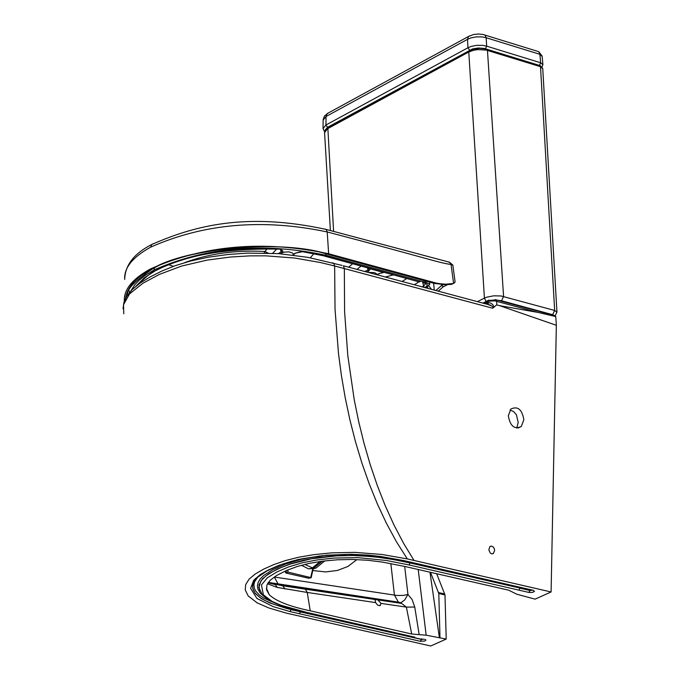 <?xml version="1.0" encoding="UTF-8"?>
<svg xmlns="http://www.w3.org/2000/svg" width="680" height="680" viewBox="0 0 680 680"><rect width="100%" height="100%" fill="white"/><g stroke="black" fill="none" stroke-linecap="round" stroke-linejoin="round"><path stroke-width="1.02" d="M150.722 247.129L151.64 244.553C134.045 253.555 125.069 265.183 124.704 279.454C123.896 267.945 132.575 257.176 150.722 247.129C204.068 223.482 262.897 218.416 327.216 231.948C431.911 259.462 438.642 262.837 451.052 264.469L449.471 262.208L448.604 262.157M125.596 298.265C127.151 287.13 135.83 277.431 151.623 269.152C185.572 247.562 283.084 239.275 327.811 254.184L434.375 283.262L449.131 284.495L451.452 284.359L453.577 283.39L451.052 264.469L452.863 265.217M124.33 301.172C123.649 289.603 132.405 278.843 150.578 268.88C204.399 245.089 263.755 240.049 328.644 253.75L327.216 231.948L326.188 229.424L324.692 229.016M453.084 283.534L444.414 284.3L436.56 283.186L328.644 253.75M453.577 283.39L454.852 282.506L455.005 281.163M448.494 284.563L449.131 284.495M450.356 284.368L452.072 284.045M443.071 286.951L438.2 291.142M428.12 288.447L427.431 287.3M441.507 284.631L441.583 285.464L435.88 290.522M325.848 253.827L325.975 255.272L421.082 281.205L425.527 282.124L425.408 280.984M425.527 282.124L429.751 284.257L426.216 287.938M281.724 252.85L282.88 250.988L280.67 249.152C230.8 247.078 189.252 254.142 156.026 270.317L156.825 270.113C185.088 255.144 225.862 248.157 279.14 249.135L280.67 249.152L281.775 250.163L281.087 251.668L280.373 249.195L280.823 249.305M264.103 252.96L264.826 251.617L267.826 253.053M184.662 262.633C208.734 253.657 235.493 249.942 264.911 251.489L264.826 251.617M168.538 264.69L173.349 266.339M268.065 253.062L264.911 251.489L267.257 248.701M301.385 251.524L295.171 253.181L303.008 251.6M325.975 255.272C263.415 242.072 206.184 246.933 154.283 269.858L145.129 275.451L139.442 279.947L134.904 284.623L130.79 291.023M142.843 279.48L141.372 282.251M402.092 281.477L406.776 278.511M393.448 274.881L385.339 276.998M370.379 268.88L369.359 268.277L368.007 269.943L368.806 270.971L370.379 268.88L383.656 272.493L379.117 273.555L383.673 272.493M364.795 271.499L368.007 269.943L367.489 267.81M348.738 267.206L352.58 263.747M324.394 256.071L419.05 281.86L421.082 281.205M369.3 268.183L367.931 269.671M382.899 271.889L382.457 271.932M419.492 281.979L324.589 255.995L301.911 251.575M424.091 281.877L422.697 282.582L425.909 283.39L427.346 284.707L426.666 286.331L424.839 287.563M423.478 282.786L425.756 283.483L423.555 286.144L424.337 287.436M281.418 249.781L280.798 250.784M280.968 253.801L280.33 253.75M292.969 255.051L293.258 253.997L292.647 253.028L288.813 251.838L283.653 252.195L280.823 253.385M376.695 274.686L376.38 273.649L374.315 272.595L368.262 272.425M469.812 35.768L468.435 36.508L467.517 39.33L470.883 37.919L476.315 36.873L482.12 36.898L486.183 37.74L485.061 35.088L483.497 34.595M324.572 131.597L323.025 128.631L325.95 125.009L467.967 47.753L471.342 46.367L476.765 45.339L482.562 45.356L486.65 46.155L486.183 37.74L539.903 54.323L542.156 56.372M323.136 120.088L326.051 116.493L327.003 113.705L468.435 36.508L473.603 34.518L478.482 34L483.063 34.493L538.764 51.68L539.903 54.323L540.659 62.772L542.912 64.719M556.954 312.273L554.659 310.454L552.644 314.704L553.698 315.308M539.461 65.433L540.506 66.691L554.659 310.454L501.067 295.97L493.706 295.817L486.65 297.211L484.423 298.129L486.132 301.427M469.616 50.575L468.767 52.011L473.501 50.286L477.81 49.606L486.285 50.09L540.506 66.691L542.75 68.68M477.428 301.639L484.423 298.129L468.767 52.011L327.462 128.775L324.572 132.668L330.395 230.546M413.993 560.396L403.452 543.09L393.83 524.696L385.101 505.385L377.23 485.308L370.209 464.601L364.046 443.385L358.725 421.77L354.254 399.874L347.811 355.683L344.59 311.635L344.344 268.575L492.651 308.227L496.714 304.878L499.545 305.635L556.342 325.295L551.097 591.965L407.286 558.909L381.897 554.463L354.611 552.356L331.67 552.857L313.828 554.65L299.081 557.158L285.498 560.558L273.692 564.638L263.611 569.152L255.229 574.005L249.042 579.198L245.701 584.553L245.225 589.9L248.175 595.918L257.091 602.828L268.991 608.013L286.263 613.096L430.746 646L446.208 639.056L426.148 635.196L411.706 634.006L310.225 610.81C289.527 606.441 275.876 601.086 269.272 594.745L266.594 589.934L266.917 585.046L270.122 580.321L276.565 575.51L286.212 570.622L297.271 566.491L309 563.431L322.397 561.178L337.212 559.793L352.418 559.462L367.803 560.269L382.508 562.105L405.501 566.601L508.623 590.172L516.91 594.252L535.101 599.148L551.097 591.965M523.846 419.747C522.087 409.411 517.752 405.841 510.867 409.037L508.325 415.76C510.136 426.13 514.462 429.709 521.296 426.488L523.846 419.747M494.615 550.656L494.317 548.717L493.06 546.771L491.223 546.065L489.846 546.678L488.835 549.958L490.373 553.163L491.708 553.835L493.162 553.571L494.615 550.656M516.715 428.069L518.211 422.442L516.4 414.724L513.494 411.476L510.008 410.048M123.76 313.786L123.513 304.742L129.506 293.938L142.919 283.228L159.409 274.405L181.619 266.041L207.085 260.117L230.444 257.031L249.866 255.867L265.82 255.833L294.601 258.026L320.51 262.548L334.645 265.982L333.727 263.194L332.418 262.837M492.651 308.227L493.042 307.309L492.116 306.111L487.594 304.359M407.286 558.909L396.372 541.629L386.401 523.235L377.349 503.888L369.18 483.76L361.887 462.987L355.47 441.677L349.928 419.968L345.262 397.97L341.445 375.793L338.487 353.541L335.036 309.255L334.645 265.982L344.344 268.575L343.425 265.786L490.569 305.159L487.858 304.325L488.444 302.778L490.271 302.846L492.711 304.512L494.156 307.105M487.016 304.207L487.279 303.212L488.444 302.778M554.2 315.444L555.781 316.574L556.342 325.295M436.671 573.725L444.992 594.94L446.208 639.056M499.545 305.635L538.262 312.477L555.781 316.574M538.262 312.477L494.853 300.883L489.71 301.061L484.245 303.458M424.762 639.302L425.986 640.024L424.855 641.019L420.308 641.291L289.909 611.549L273.156 606.611L256.947 598.468L250.623 588.353L253.631 580.337L260.168 574.651L267.784 570.24L279.047 565.259L297.899 559.563L326.434 555.203L350.684 554.26L368.348 555.11L381.072 556.538L403.877 560.601L533.426 590.333L534.505 591.506L532.142 592.45L528.844 592.416L409.028 564.944L386.249 560.456L357.603 557.617L334.05 558.067L317.212 559.92L302.387 562.777L288.643 566.916L276.828 571.99L267.265 577.847L261.451 584.979L263.389 594.838L272.204 601.486L281.12 605.31L306.748 612.399L414.63 637.135M413.916 636.973L414.8 637.067M532.432 590.223L530.043 590.52L520.047 588.183L518.857 590.078M409.028 564.944L410.252 562.853L520.072 588.021L520.26 587.418M381.08 603.406L379.993 605.582L377.74 605.234L375.589 602.599L374.986 599.496L377.833 599.913L381.08 603.406L406.376 607.112L414.749 607.036L419.169 634.652M267.486 583.771L277.21 587.418L307.241 592.45L310.225 610.81M411.706 634.006L406.376 607.112L401.565 603.398L281.452 585.2M268.183 582.607L282.863 585.846L278.162 584.052L274.303 577.031L396.942 595.467L402.993 595.442L407.957 594.456L404.668 599.998L400.851 602.752L398.387 602.14L394.417 595.009L390.847 563.55M268.37 582.403L398.387 602.14L401.565 603.398L377.833 599.913M404.685 566.423L407.957 594.456L412.131 599.573L414.749 607.036M304.767 564.4L312.426 567.842L320.195 561.476M312.962 569.483L311.194 577.677L308.72 578.255L286.144 573.096L285.914 572.509L288.142 572.152L287.666 569.993M324.81 560.881L315.911 568.131L313.438 568.344M315.095 567.987L313.523 568.913M313.242 569.16L314.543 568.429M311.194 577.677L288.142 572.152M313.233 569.194L312.749 568.896L310.726 577.312M312.749 568.896L322.346 561.187M301.385 565.275L308.533 568.846L313.131 568.505M314.373 567.808L308.533 568.846M439.433 637.917L429.973 572.194M430.5 572.322L438.804 593.512L439.986 637.662M438.804 593.512L444.992 594.94M455.073 281.673L452.846 265.038L449.471 262.208L326.188 229.424C246.687 212.177 195.032 225.42 151.64 244.553L153.051 243.797M327.548 254.277L433.508 283.195L435.208 282.837M434.248 290.079L433.644 283.288M447.567 284.648L443.394 286.764L441.583 285.464L443.037 284.725M431.511 289.349L429.012 286.152M151.623 269.152L152.703 268.88C184.969 248.608 279.709 238.884 326.952 254.116L327.811 254.184M129.379 291.014L129.26 292.757M295.171 253.181L293.097 254.736M282.022 252.628L281.087 251.668L278.494 253.614M276.76 249.007L272.672 253.257M135.745 286.416L144.177 277.933L156.026 270.317M366.673 272.008L368.806 270.971M379.117 273.555L376.745 274.703M361.123 266.075L356.915 269.39M313.964 253.572L310.275 257.788M303.195 251.625L324.589 255.995M422.56 282.633L423.598 282.744M422.17 286.85L423.555 286.144L422.9 282.693M418.94 281.834L414.366 284.767M154.283 269.858L154.351 268.022M325.04 130.228L327.53 127.305L472.456 48.943L478.278 47.991L484.373 48.458L540.413 65.747M542.071 66.921L542.887 64.464L542.121 56.049L538.764 51.68L537.166 51.187M323.136 119.74L324.436 116.033L328.363 112.965M327.53 127.305L325.95 125.009L326.051 116.493L467.517 39.33L467.967 47.753L469.583 50.099M485.46 48.748L486.65 46.155L540.659 62.772L539.486 65.34M497.275 300.161L501.542 300.755L552.644 314.704M486.438 49.139L487.458 50.405L503.574 296.471L501.542 300.755M328.338 127.356L469.106 50.855L473.254 49.215L479.689 48.348L485.937 49.002L540.064 65.611L542.733 68.425L556.946 312.06L555.212 315.716L495.133 299.574M324.538 132.218L327.82 127.636L333.6 231.404M123.037 308.728L123.888 302.524L126.65 296.387L132.269 289.51L140.335 282.957L150.195 276.896L161.882 271.031L175.244 265.659L190.332 261.077L208.505 257.176L227.902 254.499L247.826 253.104L278.715 253.631L307.743 257.32L342.108 265.429M485.894 303.9L487.279 303.212L487.875 300.56L488.784 300.109M482.834 303.084L487.875 300.56L496.119 299.846L496.808 301.359L496.714 304.878M528.844 592.416L530.068 590.359L410.227 563.014L394.23 559.691L374.688 556.767L353.404 555.475L336.132 555.9L311.329 558.798L290.326 564.052L280.789 567.698L272.654 571.642L265.812 576.002L260.916 580.89L258.833 587.537L262.361 594.796C269.178 601.783 283.679 607.614 305.856 612.298L306.748 612.399M423.793 639.183L421.49 639.438L420.308 641.291M423.563 639.132L421.49 639.438L300.466 611.898L299.276 613.785M421.694 638.715L421.515 639.285L291.168 609.671L289.909 611.549M300.713 611.082L300.492 611.745L286.773 608.515L269.646 602.88L261.315 598.63L255.238 593.436L252.722 588.319L252.56 585.981L253.725 581.774L256.81 577.838L267.214 570.784L282.421 564.162L291.609 561.263L301.418 558.884L322.447 555.654L348.976 554.31L377.663 556.172L403.877 560.601M403.699 560.668L410.457 562.062M410.261 562.13L533.426 590.333M410.482 562.182L410.252 562.853L384.65 557.906L357.944 555.415L338.504 555.602L318.962 557.438L303.603 560.192L290.037 563.983L277.754 568.896L268.838 573.707L262.429 578.816L258.986 584.842L259.582 590.707M291.524 608.711L291.193 609.51L273.232 604.12L264.962 600.534L259.786 597.414L255.059 593.011L253.385 590.181L252.603 586.814L253.088 583.295M530.273 589.721L530.068 590.359L532.211 590.172M265.234 597.448L260.287 593.156L257.983 589.279L257.414 585.828L258.171 582.327L260.38 578.722L263.67 575.51L272.62 569.781L285.889 563.933L301.69 559.207L319.898 555.934M258.051 576.725L254.55 581.876L253.895 584.97L254.269 588.072L255.493 590.784L259.361 595.06L263.984 598.238L276.615 603.763M375.589 602.599L307.241 592.45L305.32 589.118L304.283 588.642M374.986 599.496L282.863 585.846L284.903 588.965M426.148 635.196L418.217 569.509M286.034 570.69L286.39 572.288M285.455 570.953L285.914 572.509M268.056 582.803L275.425 584.638L277.21 587.418M255.756 578.697L255.298 578.535M444.448 593.929L438.26 592.501M266.5 589.5L267.623 590.979M445.349 284.741L434.112 283.356M152.142 269.186C134.657 281.036 126.48 289.612 127.619 294.916M429.751 284.249L429.522 282.106M295.579 253.147L293.029 255.059M137.496 285.022C147.084 275.723 153.391 270.827 156.4 270.343M379.346 273.581L376.924 274.745M323.136 120.08L323.034 128.248M517.965 428.077L521.296 426.488M306.57 612.459L413.907 636.965M492.252 553.86L493.578 553.256M379.389 605.718L380.528 605.2M266.373 588.149L269.272 594.745M312.911 570.554L325.695 571.931L337.51 570.443L347.93 566.457L356.906 559.572M285.149 571.081L285.651 572.773"/></g></svg>

